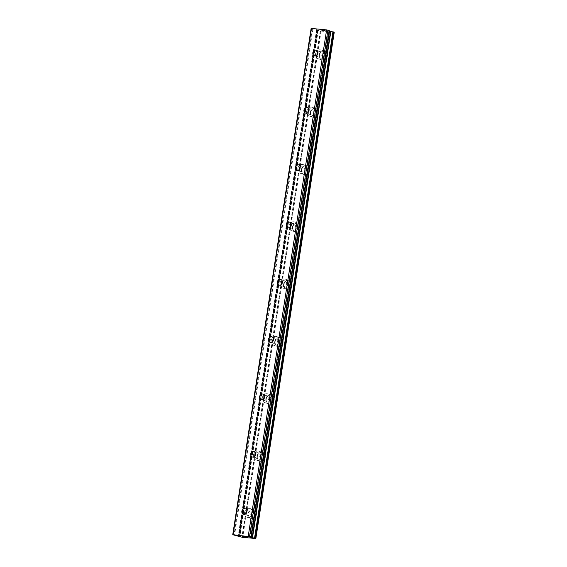 <?xml version="1.0" encoding="UTF-8"?>
<svg xmlns="http://www.w3.org/2000/svg" width="567" height="567" viewBox="0 0 567 567"><rect width="100%" height="100%" fill="white"/><g stroke="black" fill="none" stroke-linecap="round" stroke-linejoin="round"><path stroke-width="0.43" stroke-dasharray="2.83 2.13" d="M246.907 510.839A2.913 2.516 107.8 0 1 249.445 510.109A2.913 2.516 107.8 0 1 251.075 513.135A2.913 2.516 107.8 0 1 247.659 515.651A2.913 2.516 107.8 0 1 246.028 513.582M256.475 514.553A4.614 3.99 -72.2 0 0 253.896 509.754A4.614 3.99 -72.2 0 0 248.495 513.737A4.614 3.99 -72.2 0 0 251.075 518.536A4.614 3.99 -72.2 0 0 256.475 514.553M256.482 514.553A4.614 3.99 -72.2 0 0 253.903 509.754A4.614 3.99 -72.2 0 0 248.502 513.737A4.614 3.99 -72.2 0 0 251.082 518.536A4.614 3.99 -72.2 0 0 256.482 514.553M255.781 453.522A2.913 2.516 107.8 0 1 258.318 452.792A2.913 2.516 107.8 0 1 259.941 455.818A2.913 2.516 107.8 0 1 256.532 458.334A2.913 2.516 107.8 0 1 254.902 456.265M265.349 457.236A4.614 3.99 -72.2 0 0 262.769 452.438A4.614 3.99 -72.2 0 0 257.368 456.421A4.614 3.99 -72.2 0 0 259.948 461.219A4.614 3.99 -72.2 0 0 265.349 457.236A4.614 3.99 -72.2 0 0 262.776 452.438A4.614 3.99 -72.2 0 0 257.375 456.421A4.614 3.99 -72.2 0 0 259.955 461.219A4.614 3.99 -72.2 0 0 265.356 457.236M264.654 396.205A2.913 2.516 107.8 0 1 267.192 395.475A2.913 2.516 107.8 0 1 268.815 398.502A2.913 2.516 107.8 0 1 265.406 401.018A2.913 2.516 107.8 0 1 263.775 398.948M274.222 399.919A4.614 3.99 -72.2 0 0 271.643 395.121A4.614 3.99 -72.2 0 0 266.242 399.104A4.614 3.99 -72.2 0 0 268.822 403.902A4.614 3.99 -72.2 0 0 274.222 399.919A4.614 3.99 -72.2 0 0 271.65 395.121A4.614 3.99 -72.2 0 0 266.249 399.104A4.614 3.99 -72.2 0 0 268.829 403.902A4.614 3.99 -72.2 0 0 274.23 399.919M273.528 338.889A2.913 2.516 107.8 0 1 276.065 338.159A2.913 2.516 107.8 0 1 277.688 341.185A2.913 2.516 107.8 0 1 274.279 343.701A2.913 2.516 107.8 0 1 272.642 341.632M283.096 342.603A4.614 3.99 -72.2 0 0 280.516 337.804A4.614 3.99 -72.2 0 0 275.115 341.788A4.614 3.99 -72.2 0 0 277.695 346.586A4.614 3.99 -72.2 0 0 283.096 342.603A4.614 3.99 -72.2 0 0 280.523 337.804A4.614 3.99 -72.2 0 0 275.123 341.788A4.614 3.99 -72.2 0 0 277.702 346.586A4.614 3.99 -72.2 0 0 283.103 342.603M282.401 281.572A2.913 2.516 107.8 0 1 284.939 280.842A2.913 2.516 107.8 0 1 286.562 283.869A2.913 2.516 107.8 0 1 283.153 286.385A2.913 2.516 107.8 0 1 281.515 284.315M291.97 285.286A4.614 3.99 -72.2 0 0 289.39 280.488A4.614 3.99 -72.2 0 0 283.989 284.471A4.614 3.99 -72.2 0 0 286.569 289.269A4.614 3.99 -72.2 0 0 291.97 285.286A4.614 3.99 -72.2 0 0 289.397 280.488A4.614 3.99 -72.2 0 0 283.996 284.471A4.614 3.99 -72.2 0 0 286.569 289.269A4.614 3.99 -72.2 0 0 291.97 285.286M291.275 224.256A2.913 2.516 107.8 0 1 293.805 223.526A2.913 2.516 107.8 0 1 295.435 226.552A2.913 2.516 107.8 0 1 292.026 229.068A2.913 2.516 107.8 0 1 290.389 226.998M300.843 227.969A4.614 3.99 -72.2 0 0 298.263 223.171A4.614 3.99 -72.2 0 0 292.863 227.154A4.614 3.99 -72.2 0 0 295.442 231.953A4.614 3.99 -72.2 0 0 300.843 227.969A4.614 3.99 -72.2 0 0 298.27 223.171A4.614 3.99 -72.2 0 0 292.87 227.154A4.614 3.99 -72.2 0 0 295.442 231.953A4.614 3.99 -72.2 0 0 300.843 227.969M300.141 166.939A2.913 2.516 107.8 0 1 302.679 166.209A2.913 2.516 107.8 0 1 304.309 169.235A2.913 2.516 107.8 0 1 300.9 171.751A2.913 2.516 107.8 0 1 299.263 169.682M309.717 170.653A4.614 3.99 -72.2 0 0 307.137 165.855A4.614 3.99 -72.2 0 0 301.736 169.838A4.614 3.99 -72.2 0 0 304.316 174.636A4.614 3.99 -72.2 0 0 309.717 170.653A4.614 3.99 -72.2 0 0 307.144 165.855A4.614 3.99 -72.2 0 0 301.736 169.838A4.614 3.99 -72.2 0 0 304.316 174.636A4.614 3.99 -72.2 0 0 309.717 170.653M309.015 109.622A2.913 2.516 107.8 0 1 311.552 108.892A2.913 2.516 107.8 0 1 313.182 111.919A2.913 2.516 107.8 0 1 309.773 114.435A2.913 2.516 107.8 0 1 308.136 112.365M318.59 113.336A4.614 3.99 -72.2 0 0 316.01 108.538A4.614 3.99 -72.2 0 0 310.61 112.521A4.614 3.99 -72.2 0 0 313.19 117.319A4.614 3.99 -72.2 0 0 318.59 113.336A4.614 3.99 -72.2 0 0 316.01 108.538A4.614 3.99 -72.2 0 0 310.61 112.521A4.614 3.99 -72.2 0 0 313.19 117.319A4.614 3.99 -72.2 0 0 318.59 113.336M317.889 52.306A2.913 2.516 107.8 0 1 320.426 51.576A2.913 2.516 107.8 0 1 322.056 54.602A2.913 2.516 107.8 0 1 318.647 57.118A2.913 2.516 107.8 0 1 317.01 55.049M327.464 56.02A4.614 3.99 -72.2 0 0 324.884 51.221A4.614 3.99 -72.2 0 0 319.483 55.205A4.614 3.99 -72.2 0 0 322.063 60.003A4.614 3.99 -72.2 0 0 327.464 56.02A4.614 3.99 -72.2 0 0 324.884 51.221A4.614 3.99 -72.2 0 0 319.483 55.205A4.614 3.99 -72.2 0 0 322.063 60.003A4.614 3.99 -72.2 0 0 327.464 56.02M315.55 53.936A4.614 3.99 107.8 0 1 320.95 49.96A4.614 3.99 107.8 0 1 323.523 54.758A4.614 3.99 107.8 0 1 318.122 58.734A4.614 3.99 107.8 0 1 315.55 53.936M319.065 55.07A4.614 3.99 107.8 0 1 324.466 51.087A4.614 3.99 107.8 0 1 327.046 55.885A4.614 3.99 107.8 0 1 321.645 59.868A4.614 3.99 107.8 0 1 319.065 55.07M306.676 111.252A4.614 3.99 107.8 0 1 312.077 107.276A4.614 3.99 107.8 0 1 314.65 112.075A4.614 3.99 107.8 0 1 309.249 116.051A4.614 3.99 107.8 0 1 306.676 111.252M310.192 112.386A4.614 3.99 107.8 0 1 315.592 108.403A4.614 3.99 107.8 0 1 318.172 113.202A4.614 3.99 107.8 0 1 312.771 117.185A4.614 3.99 107.8 0 1 310.192 112.386M297.803 168.569A4.614 3.99 107.8 0 1 303.203 164.593A4.614 3.99 107.8 0 1 305.783 169.391A4.614 3.99 107.8 0 1 300.382 173.367A4.614 3.99 107.8 0 1 297.803 168.569M301.318 169.703A4.614 3.99 107.8 0 1 306.719 165.72A4.614 3.99 107.8 0 1 309.298 170.518A4.614 3.99 107.8 0 1 303.898 174.501A4.614 3.99 107.8 0 1 301.318 169.703M288.929 225.886A4.614 3.99 107.8 0 1 294.33 221.91A4.614 3.99 107.8 0 1 296.91 226.708A4.614 3.99 107.8 0 1 291.509 230.684A4.614 3.99 107.8 0 1 288.929 225.886M292.444 227.02A4.614 3.99 107.8 0 1 297.845 223.037A4.614 3.99 107.8 0 1 300.425 227.835A4.614 3.99 107.8 0 1 295.024 231.818A4.614 3.99 107.8 0 1 292.444 227.02M280.055 283.202A4.614 3.99 107.8 0 1 285.456 279.226A4.614 3.99 107.8 0 1 288.036 284.024A4.614 3.99 107.8 0 1 282.635 288.001A4.614 3.99 107.8 0 1 280.055 283.202M283.571 284.336A4.614 3.99 107.8 0 1 288.972 280.353A4.614 3.99 107.8 0 1 291.551 285.151A4.614 3.99 107.8 0 1 286.151 289.135A4.614 3.99 107.8 0 1 283.571 284.336M271.182 340.519A4.614 3.99 107.8 0 1 276.583 336.543A4.614 3.99 107.8 0 1 279.162 341.341A4.614 3.99 107.8 0 1 273.762 345.317A4.614 3.99 107.8 0 1 271.182 340.519M274.697 341.653A4.614 3.99 107.8 0 1 280.098 337.67A4.614 3.99 107.8 0 1 282.678 342.468A4.614 3.99 107.8 0 1 277.277 346.451A4.614 3.99 107.8 0 1 274.697 341.653M262.308 397.836A4.614 3.99 107.8 0 1 267.709 393.859A4.614 3.99 107.8 0 1 270.289 398.658A4.614 3.99 107.8 0 1 264.888 402.634A4.614 3.99 107.8 0 1 262.308 397.836M265.824 398.97A4.614 3.99 107.8 0 1 271.224 394.986A4.614 3.99 107.8 0 1 273.804 399.785A4.614 3.99 107.8 0 1 268.404 403.768A4.614 3.99 107.8 0 1 265.824 398.97M253.435 455.152A4.614 3.99 107.8 0 1 258.835 451.176A4.614 3.99 107.8 0 1 261.415 455.974A4.614 3.99 107.8 0 1 256.015 459.95A4.614 3.99 107.8 0 1 253.435 455.152M256.95 456.286A4.614 3.99 107.8 0 1 262.351 452.303A4.614 3.99 107.8 0 1 264.931 457.101A4.614 3.99 107.8 0 1 259.53 461.084A4.614 3.99 107.8 0 1 256.95 456.286M244.561 512.469A4.614 3.99 107.8 0 1 249.962 508.493A4.614 3.99 107.8 0 1 252.542 513.291A4.614 3.99 107.8 0 1 247.141 517.267A4.614 3.99 107.8 0 1 244.561 512.469M248.077 513.603A4.614 3.99 107.8 0 1 253.477 509.62A4.614 3.99 107.8 0 1 256.057 514.418A4.614 3.99 107.8 0 1 250.657 518.401A4.614 3.99 107.8 0 1 248.077 513.603M321.836 30.448L323.424 30.639L321.836 30.448M321.205 30.242L322.006 30.327L321.205 30.249M321.9 30.292L321.099 30.207L321.9 30.299M321.099 30.207L320.461 30.001L321.099 30.214M320.461 30.001L321.943 30.157L320.461 30.008M321.836 30.122L320.164 29.952L321.836 30.129M324.778 30.753L325.139 30.809L324.778 30.76M325.139 30.809L325.692 30.866L325.139 30.816M325.493 30.71L324.792 30.568L325.493 30.717M324.792 30.568L323.325 30.299L324.785 30.575M323.325 30.299L324.905 30.462L323.325 30.306M324.799 30.427L322.814 30.221L324.792 30.434M329.236 30.611L328.144 30.802L329.186 31.157M334.232 32.184L255.788 538.494M311.127 28.414L321.099 31.107L334.169 32.199M246.652 536.899L245.844 536.821M247.666 537.19L244.455 536.524M247.389 537.14L245.936 536.999M244.37 536.793L242.371 536.304M333.424 32.298L255.058 538.48M333.396 32.326L255.015 538.622M333.247 32.354L254.867 538.65M321.099 31.107L242.719 537.41M320.575 31.015L242.194 537.31M320.242 30.944L241.861 537.247M317.676 30.122L239.331 536.198L317.697 30.094M328.18 30.788L249.799 537.084M328.258 30.866L249.898 537.069M328.98 31.1L250.678 536.935M334.013 32.199L255.639 538.494M318.186 30.575L239.806 536.871M317.91 30.533L239.529 536.829M317.683 30.49L239.302 536.793M317.392 30.427L239.012 536.722M316.903 30.271L238.523 536.566M316.861 30.228L238.572 535.971L316.847 30.242M316.925 30.221L238.629 535.985M317.081 30.221L238.778 536.021L317.173 29.732M317.981 30.044L239.607 536.297M317.896 29.966L239.515 536.262M316.599 29.597L238.218 535.9M312.934 28.938L234.554 535.234M312.36 28.811L233.98 535.106M245.27 508.769L249.445 510.109M254.144 451.452L258.318 452.792M263.017 394.136L267.192 395.475M271.891 336.819L276.065 338.159M280.764 279.503L284.939 280.842M289.638 222.186L293.805 223.526M298.511 164.869L302.679 166.209M307.385 107.553L311.552 108.892M316.258 50.236L320.426 51.576M320.95 49.96L324.466 51.087M312.077 107.276L315.592 108.403M303.203 164.593L306.719 165.72M294.33 221.91L297.845 223.037M285.456 279.226L288.972 280.353M276.583 336.543L280.098 337.67M267.709 393.859L271.224 394.986M258.835 451.176L262.351 452.303M249.962 508.493L253.477 509.62M247.141 517.267L250.657 518.401M256.015 459.95L259.53 461.084M264.888 402.634L268.404 403.768M273.762 345.317L277.277 346.451M282.635 288.001L286.151 289.135M291.509 230.684L295.024 231.818M300.382 173.367L303.898 174.501M309.249 116.051L312.771 117.185M318.122 58.734L321.645 59.868M314.472 55.779L318.647 57.118M305.599 113.095L309.773 114.435M296.725 170.412L300.9 171.751M287.852 227.728L292.026 229.068M278.985 285.045L283.153 286.385M270.112 342.362L274.279 343.701M261.238 399.678L265.406 401.018M252.365 456.995L256.532 458.334M243.491 514.312L247.659 515.651M328.144 30.802L249.763 537.098M333.332 32.227L254.952 538.522M333.453 32.319L255.093 538.48M317.768 30.193L239.387 536.488M317.648 30.101L239.302 536.191M318.016 30.023L239.635 536.325"/><path stroke-width="0.85" d="M241.861 511.278A2.913 2.516 107.8 0 1 245.27 508.769A2.913 2.516 107.8 0 1 246.9 511.795A2.913 2.516 107.8 0 1 243.491 514.312A2.913 2.516 107.8 0 1 241.861 511.278M246.028 513.582A2.913 2.516 107.8 0 1 246.028 512.625A2.913 2.516 107.8 0 1 246.907 510.839M250.734 453.961A2.913 2.516 107.8 0 1 254.144 451.452A2.913 2.516 107.8 0 1 255.774 454.479A2.913 2.516 107.8 0 1 252.365 456.995A2.913 2.516 107.8 0 1 250.734 453.961M254.902 456.265A2.913 2.516 107.8 0 1 254.902 455.308A2.913 2.516 107.8 0 1 255.781 453.522M259.608 396.645A2.913 2.516 107.8 0 1 263.017 394.136A2.913 2.516 107.8 0 1 264.647 397.162A2.913 2.516 107.8 0 1 261.238 399.678A2.913 2.516 107.8 0 1 259.608 396.645M263.775 398.948A2.913 2.516 107.8 0 1 263.775 397.991A2.913 2.516 107.8 0 1 264.654 396.205M268.482 339.328A2.913 2.516 107.8 0 1 271.891 336.819A2.913 2.516 107.8 0 1 273.521 339.846A2.913 2.516 107.8 0 1 270.112 342.362A2.913 2.516 107.8 0 1 268.482 339.328M272.642 341.632A2.913 2.516 107.8 0 1 272.649 340.675A2.913 2.516 107.8 0 1 273.528 338.889M277.355 282.012A2.913 2.516 107.8 0 1 280.764 279.503A2.913 2.516 107.8 0 1 282.394 282.529A2.913 2.516 107.8 0 1 278.985 285.045A2.913 2.516 107.8 0 1 277.355 282.012M281.515 284.315A2.913 2.516 107.8 0 1 281.523 283.358A2.913 2.516 107.8 0 1 282.401 281.572M286.229 224.695A2.913 2.516 107.8 0 1 289.638 222.186A2.913 2.516 107.8 0 1 291.268 225.212A2.913 2.516 107.8 0 1 287.852 227.728A2.913 2.516 107.8 0 1 286.229 224.695M290.389 226.998A2.913 2.516 107.8 0 1 290.396 226.042A2.913 2.516 107.8 0 1 291.275 224.256M295.102 167.378A2.913 2.516 107.8 0 1 298.511 164.869A2.913 2.516 107.8 0 1 300.141 167.896A2.913 2.516 107.8 0 1 296.725 170.412A2.913 2.516 107.8 0 1 295.102 167.378M299.263 169.682A2.913 2.516 107.8 0 1 299.27 168.725A2.913 2.516 107.8 0 1 300.141 166.939M303.976 110.062A2.913 2.516 107.8 0 1 307.385 107.553A2.913 2.516 107.8 0 1 309.015 110.579A2.913 2.516 107.8 0 1 305.599 113.095A2.913 2.516 107.8 0 1 303.976 110.062M308.136 112.365A2.913 2.516 107.8 0 1 308.143 111.408A2.913 2.516 107.8 0 1 309.015 109.622M312.842 52.745A2.913 2.516 107.8 0 1 316.258 50.236A2.913 2.516 107.8 0 1 317.889 53.263A2.913 2.516 107.8 0 1 314.472 55.779A2.913 2.516 107.8 0 1 312.842 52.745M317.01 55.049A2.913 2.516 107.8 0 1 317.017 54.092A2.913 2.516 107.8 0 1 317.889 52.306M232.746 534.709L311.127 28.414L326.62 29.895L329.158 30.526L250.898 536.885L249.763 537.098L255.873 538.473L242.719 537.41L232.746 534.709L250.777 536.829M250.869 536.857L329.158 30.526M329.186 31.157L330.518 31.405L252.138 537.7M334.254 32.177L255.852 538.487L334.254 32.177L330.518 31.405M247.389 537.147L245.936 536.999M246.751 536.942L245.95 536.857L246.758 536.935M245.865 536.829L246.652 536.899M246.014 536.701L244.533 536.552L246.014 536.701M244.455 536.524L247.687 537.197M244.186 536.793L242.371 536.304L244.37 536.793M242.4 536.311L244.008 536.814M327.924 30.136L249.544 536.432M326.62 29.895L248.24 536.198M330.859 31.468L252.478 537.771M311.503 28.35L233.122 534.646M250.678 536.935L250.607 537.396M329.555 31.228L251.181 537.523M332.921 31.844L254.54 538.14M333.205 31.887L254.824 538.182M333.417 31.922L255.037 538.225M333.701 31.993L255.327 538.289M334.19 32.149L255.816 538.444M238.466 536.538L238.551 535.964L238.487 536.531M238.629 535.985L238.544 536.517M238.778 536.021L238.7 536.517M329.278 30.59L250.898 536.885"/></g></svg>
